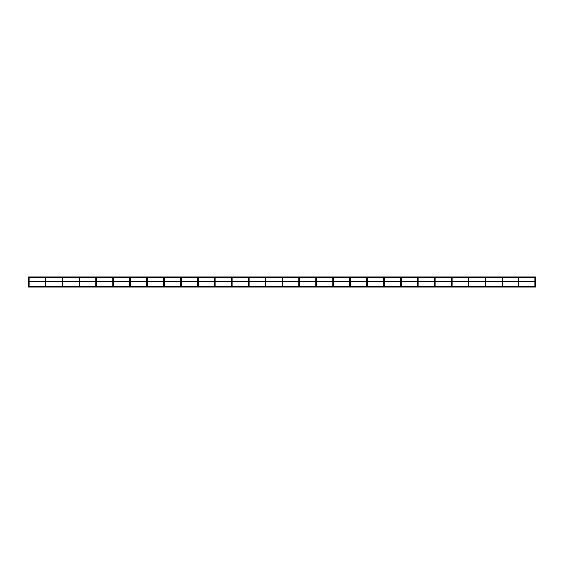 <?xml version="1.0" encoding="UTF-8"?>
<svg xmlns="http://www.w3.org/2000/svg" width="564" height="564" viewBox="0 0 564 564"><rect width="100%" height="100%" fill="white"/><g stroke="black" fill="none" stroke-linecap="round" stroke-linejoin="round"><path stroke-width="0.85" d="M29.046 282L29.046 284.876L28.2 284.876L28.2 277.079L28.2 285.807A0.423 0.423 0 0 1 28.623 285.384A0.423 0.423 0 0 0 28.2 285.807A0.423 0.423 0 0 0 28.623 286.23A0.423 0.423 0 0 0 29.046 285.807A0.423 0.423 0 0 0 28.623 285.384A0.423 0.423 0 0 0 28.2 285.807A0.423 0.423 0 0 0 28.623 286.23A0.423 0.423 0 0 0 29.046 285.807L29.046 284.876L29.046 285.807M535.377 285.384A0.423 0.423 0 0 0 534.954 285.807A0.423 0.423 0 0 0 535.377 286.23A0.423 0.423 0 0 0 535.8 285.807A0.423 0.423 0 0 0 535.377 285.384A0.423 0.423 0 0 0 534.954 285.807A0.423 0.423 0 0 0 535.377 286.23A0.423 0.423 0 0 0 535.8 285.807L535.8 284.876L535.8 285.807M45.966 282L45.966 284.876L45.12 284.876L45.12 282L45.12 285.807A0.423 0.423 0 0 1 45.543 285.384A0.423 0.423 0 0 0 45.12 285.807A0.423 0.423 0 0 0 45.543 286.23A0.423 0.423 0 0 0 45.966 285.807A0.423 0.423 0 0 0 45.543 285.384A0.423 0.423 0 0 0 45.12 285.807A0.423 0.423 0 0 0 45.543 286.23A0.423 0.423 0 0 0 45.966 285.807L45.966 284.876L45.966 285.807M62.463 285.384A0.423 0.423 0 0 0 62.04 285.807A0.423 0.423 0 0 0 62.463 286.23A0.423 0.423 0 0 0 62.886 285.807A0.423 0.423 0 0 0 62.463 285.384A0.423 0.423 0 0 0 62.04 285.807A0.423 0.423 0 0 0 62.463 286.23A0.423 0.423 0 0 0 62.886 285.807L62.886 284.876L62.886 285.807M79.383 285.384A0.423 0.423 0 0 0 78.96 285.807A0.423 0.423 0 0 0 79.383 286.23A0.423 0.423 0 0 0 79.806 285.807A0.423 0.423 0 0 0 79.383 285.384A0.423 0.423 0 0 0 78.96 285.807A0.423 0.423 0 0 0 79.383 286.23A0.423 0.423 0 0 0 79.806 285.807L79.806 284.876L79.806 285.807M96.303 285.384A0.423 0.423 0 0 0 95.88 285.807A0.423 0.423 0 0 0 96.303 286.23A0.423 0.423 0 0 0 96.726 285.807A0.423 0.423 0 0 0 96.303 285.384A0.423 0.423 0 0 0 95.88 285.807A0.423 0.423 0 0 0 96.303 286.23A0.423 0.423 0 0 0 96.726 285.807L96.726 284.876L96.726 285.807M113.223 285.384A0.423 0.423 0 0 0 112.8 285.807A0.423 0.423 0 0 0 113.223 286.23A0.423 0.423 0 0 0 113.646 285.807A0.423 0.423 0 0 0 113.223 285.384A0.423 0.423 0 0 0 112.8 285.807A0.423 0.423 0 0 0 113.223 286.23A0.423 0.423 0 0 0 113.646 285.807L113.646 284.876L113.646 285.807M130.143 285.384A0.423 0.423 0 0 0 129.72 285.807A0.423 0.423 0 0 0 130.143 286.23A0.423 0.423 0 0 0 130.566 285.807A0.423 0.423 0 0 0 130.143 285.384A0.423 0.423 0 0 0 129.72 285.807A0.423 0.423 0 0 0 130.143 286.23A0.423 0.423 0 0 0 130.566 285.807L130.566 284.876L130.566 285.807M147.063 285.384A0.423 0.423 0 0 0 146.64 285.807A0.423 0.423 0 0 0 147.063 286.23A0.423 0.423 0 0 0 147.486 285.807A0.423 0.423 0 0 0 147.063 285.384A0.423 0.423 0 0 0 146.64 285.807A0.423 0.423 0 0 0 147.063 286.23A0.423 0.423 0 0 0 147.486 285.807L147.486 284.876L147.486 285.807M163.983 285.384A0.423 0.423 0 0 0 163.56 285.807A0.423 0.423 0 0 0 163.983 286.23A0.423 0.423 0 0 0 164.406 285.807A0.423 0.423 0 0 0 163.983 285.384A0.423 0.423 0 0 0 163.56 285.807A0.423 0.423 0 0 0 163.983 286.23A0.423 0.423 0 0 0 164.406 285.807L164.406 284.876L164.406 285.807M180.903 285.384A0.423 0.423 0 0 0 180.48 285.807A0.423 0.423 0 0 0 180.903 286.23A0.423 0.423 0 0 0 181.326 285.807A0.423 0.423 0 0 0 180.903 285.384A0.423 0.423 0 0 0 180.48 285.807A0.423 0.423 0 0 0 180.903 286.23A0.423 0.423 0 0 0 181.326 285.807L181.326 284.876L181.326 285.807M197.823 285.384A0.423 0.423 0 0 0 197.4 285.807A0.423 0.423 0 0 0 197.823 286.23A0.423 0.423 0 0 0 198.246 285.807A0.423 0.423 0 0 0 197.823 285.384A0.423 0.423 0 0 0 197.4 285.807A0.423 0.423 0 0 0 197.823 286.23A0.423 0.423 0 0 0 198.246 285.807L198.246 284.876L198.246 285.807M214.743 285.384A0.423 0.423 0 0 0 214.32 285.807A0.423 0.423 0 0 0 214.743 286.23A0.423 0.423 0 0 0 215.166 285.807A0.423 0.423 0 0 0 214.743 285.384A0.423 0.423 0 0 0 214.32 285.807A0.423 0.423 0 0 0 214.743 286.23A0.423 0.423 0 0 0 215.166 285.807L215.166 284.876L215.166 285.807M231.663 285.384A0.423 0.423 0 0 0 231.24 285.807A0.423 0.423 0 0 0 231.663 286.23A0.423 0.423 0 0 0 232.086 285.807A0.423 0.423 0 0 0 231.663 285.384A0.423 0.423 0 0 0 231.24 285.807A0.423 0.423 0 0 0 231.663 286.23A0.423 0.423 0 0 0 232.086 285.807L232.086 284.876L232.086 285.807M248.583 285.384A0.423 0.423 0 0 0 248.16 285.807A0.423 0.423 0 0 0 248.583 286.23A0.423 0.423 0 0 0 249.006 285.807A0.423 0.423 0 0 0 248.583 285.384A0.423 0.423 0 0 0 248.16 285.807A0.423 0.423 0 0 0 248.583 286.23A0.423 0.423 0 0 0 249.006 285.807L249.006 284.876L249.006 285.807M265.503 285.384A0.423 0.423 0 0 0 265.08 285.807A0.423 0.423 0 0 0 265.503 286.23A0.423 0.423 0 0 0 265.926 285.807A0.423 0.423 0 0 0 265.503 285.384A0.423 0.423 0 0 0 265.08 285.807A0.423 0.423 0 0 0 265.503 286.23A0.423 0.423 0 0 0 265.926 285.807L265.926 284.876L265.926 285.807M282.423 285.384A0.423 0.423 0 0 0 282 285.807A0.423 0.423 0 0 0 282.423 286.23A0.423 0.423 0 0 0 282.846 285.807A0.423 0.423 0 0 0 282.423 285.384A0.423 0.423 0 0 0 282 285.807A0.423 0.423 0 0 0 282.423 286.23A0.423 0.423 0 0 0 282.846 285.807L282.846 284.876L282.846 285.807M299.343 285.384A0.423 0.423 0 0 0 298.92 285.807A0.423 0.423 0 0 0 299.343 286.23A0.423 0.423 0 0 0 299.766 285.807A0.423 0.423 0 0 0 299.343 285.384A0.423 0.423 0 0 0 298.92 285.807A0.423 0.423 0 0 0 299.343 286.23A0.423 0.423 0 0 0 299.766 285.807L299.766 284.876L299.766 285.807M316.263 285.384A0.423 0.423 0 0 0 315.84 285.807A0.423 0.423 0 0 0 316.263 286.23A0.423 0.423 0 0 0 316.686 285.807A0.423 0.423 0 0 0 316.263 285.384A0.423 0.423 0 0 0 315.84 285.807A0.423 0.423 0 0 0 316.263 286.23A0.423 0.423 0 0 0 316.686 285.807L316.686 284.876L316.686 285.807M333.183 285.384A0.423 0.423 0 0 0 332.76 285.807A0.423 0.423 0 0 0 333.183 286.23A0.423 0.423 0 0 0 333.606 285.807A0.423 0.423 0 0 0 333.183 285.384A0.423 0.423 0 0 0 332.76 285.807A0.423 0.423 0 0 0 333.183 286.23A0.423 0.423 0 0 0 333.606 285.807L333.606 284.876L333.606 285.807M350.103 285.384A0.423 0.423 0 0 0 349.68 285.807A0.423 0.423 0 0 0 350.103 286.23A0.423 0.423 0 0 0 350.526 285.807A0.423 0.423 0 0 0 350.103 285.384A0.423 0.423 0 0 0 349.68 285.807A0.423 0.423 0 0 0 350.103 286.23A0.423 0.423 0 0 0 350.526 285.807L350.526 284.876L350.526 285.807M367.023 285.384A0.423 0.423 0 0 0 366.6 285.807A0.423 0.423 0 0 0 367.023 286.23A0.423 0.423 0 0 0 367.446 285.807A0.423 0.423 0 0 0 367.023 285.384A0.423 0.423 0 0 0 366.6 285.807A0.423 0.423 0 0 0 367.023 286.23A0.423 0.423 0 0 0 367.446 285.807L367.446 284.876L367.446 285.807M383.943 285.384A0.423 0.423 0 0 0 383.52 285.807A0.423 0.423 0 0 0 383.943 286.23A0.423 0.423 0 0 0 384.366 285.807A0.423 0.423 0 0 0 383.943 285.384A0.423 0.423 0 0 0 383.52 285.807A0.423 0.423 0 0 0 383.943 286.23A0.423 0.423 0 0 0 384.366 285.807L384.366 284.876L384.366 285.807M400.863 285.384A0.423 0.423 0 0 0 400.44 285.807A0.423 0.423 0 0 0 400.863 286.23A0.423 0.423 0 0 0 401.286 285.807A0.423 0.423 0 0 0 400.863 285.384A0.423 0.423 0 0 0 400.44 285.807A0.423 0.423 0 0 0 400.863 286.23A0.423 0.423 0 0 0 401.286 285.807L401.286 284.876L401.286 285.807M417.783 285.384A0.423 0.423 0 0 0 417.36 285.807A0.423 0.423 0 0 0 417.783 286.23A0.423 0.423 0 0 0 418.206 285.807A0.423 0.423 0 0 0 417.783 285.384A0.423 0.423 0 0 0 417.36 285.807A0.423 0.423 0 0 0 417.783 286.23A0.423 0.423 0 0 0 418.206 285.807L418.206 284.876L418.206 285.807M434.703 285.384A0.423 0.423 0 0 0 434.28 285.807A0.423 0.423 0 0 0 434.703 286.23A0.423 0.423 0 0 0 435.126 285.807A0.423 0.423 0 0 0 434.703 285.384A0.423 0.423 0 0 0 434.28 285.807A0.423 0.423 0 0 0 434.703 286.23A0.423 0.423 0 0 0 435.126 285.807L435.126 284.876L435.126 285.807M451.623 285.384A0.423 0.423 0 0 0 451.2 285.807A0.423 0.423 0 0 0 451.623 286.23A0.423 0.423 0 0 0 452.046 285.807A0.423 0.423 0 0 0 451.623 285.384A0.423 0.423 0 0 0 451.2 285.807A0.423 0.423 0 0 0 451.623 286.23A0.423 0.423 0 0 0 452.046 285.807L452.046 284.876L452.046 285.807M468.543 285.384A0.423 0.423 0 0 0 468.12 285.807A0.423 0.423 0 0 0 468.543 286.23A0.423 0.423 0 0 0 468.966 285.807A0.423 0.423 0 0 0 468.543 285.384A0.423 0.423 0 0 0 468.12 285.807A0.423 0.423 0 0 0 468.543 286.23A0.423 0.423 0 0 0 468.966 285.807L468.966 284.876L468.966 285.807M485.463 285.384A0.423 0.423 0 0 0 485.04 285.807A0.423 0.423 0 0 0 485.463 286.23A0.423 0.423 0 0 0 485.886 285.807A0.423 0.423 0 0 0 485.463 285.384A0.423 0.423 0 0 0 485.04 285.807A0.423 0.423 0 0 0 485.463 286.23A0.423 0.423 0 0 0 485.886 285.807L485.886 284.876L485.886 285.807M502.383 285.384A0.423 0.423 0 0 0 501.96 285.807A0.423 0.423 0 0 0 502.383 286.23A0.423 0.423 0 0 0 502.806 285.807A0.423 0.423 0 0 0 502.383 285.384A0.423 0.423 0 0 0 501.96 285.807A0.423 0.423 0 0 0 502.383 286.23A0.423 0.423 0 0 0 502.806 285.807L502.806 284.876L502.806 285.807M518.457 285.384A0.423 0.423 0 0 0 518.034 285.807A0.423 0.423 0 0 0 518.457 286.23A0.423 0.423 0 0 0 518.88 285.807A0.423 0.423 0 0 0 518.457 285.384A0.423 0.423 0 0 0 518.034 285.807A0.423 0.423 0 0 0 518.457 286.23A0.423 0.423 0 0 0 518.88 285.807L518.88 284.876L518.88 285.807M28.2 285.807A0.423 0.423 0 0 0 28.623 286.23M534.954 282L534.954 284.876L535.8 284.876L535.8 277.079M534.954 284.876L534.954 285.807A0.423 0.423 0 0 0 535.377 286.23M45.12 285.807A0.423 0.423 0 0 0 45.543 286.23M62.04 282L62.04 284.876L62.886 284.876L62.886 282M62.04 284.876L62.04 285.807A0.423 0.423 0 0 0 62.463 286.23M78.96 282L78.96 284.876L79.806 284.876L79.806 282M78.96 284.876L78.96 285.807A0.423 0.423 0 0 0 79.383 286.23M95.88 282L95.88 284.876L96.726 284.876L96.726 282M95.88 284.876L95.88 285.807A0.423 0.423 0 0 0 96.303 286.23M112.8 282L112.8 284.876L113.646 284.876L113.646 282M112.8 284.876L112.8 285.807A0.423 0.423 0 0 0 113.223 286.23M130.143 286.23A0.423 0.423 0 0 1 129.72 285.807L129.72 282L129.72 284.876L130.566 284.876L130.566 282M146.64 282L146.64 284.876L147.486 284.876L147.486 282M146.64 284.876L146.64 285.807A0.423 0.423 0 0 0 147.063 286.23M163.983 286.23A0.423 0.423 0 0 1 163.56 285.807L163.56 282L163.56 284.876L164.406 284.876L164.406 282M180.48 282L180.48 284.876L181.326 284.876L181.326 282M180.48 284.876L180.48 285.807A0.423 0.423 0 0 0 180.903 286.23M197.4 282L197.4 284.876L198.246 284.876L198.246 282M197.4 284.876L197.4 285.807A0.423 0.423 0 0 0 197.823 286.23M214.32 282L214.32 284.876L215.166 284.876L215.166 282M214.32 284.876L214.32 285.807A0.423 0.423 0 0 0 214.743 286.23M231.24 282L231.24 284.876L232.086 284.876L232.086 282M231.24 284.876L231.24 285.807A0.423 0.423 0 0 0 231.663 286.23M248.16 282L248.16 284.876L249.006 284.876L249.006 282M248.16 284.876L248.16 285.807A0.423 0.423 0 0 0 248.583 286.23M265.08 282L265.08 284.876L265.926 284.876L265.926 282M265.08 284.876L265.08 285.807A0.423 0.423 0 0 0 265.503 286.23M282.423 286.23A0.423 0.423 0 0 1 282 285.807L282 282L282 284.876L282.846 284.876L282.846 282M298.92 282L298.92 284.876L299.766 284.876L299.766 282M298.92 284.876L298.92 285.807A0.423 0.423 0 0 0 299.343 286.23M315.84 282L315.84 284.876L316.686 284.876L316.686 282M315.84 284.876L315.84 285.807A0.423 0.423 0 0 0 316.263 286.23M332.76 282L332.76 284.876L333.606 284.876L333.606 282M332.76 284.876L332.76 285.807A0.423 0.423 0 0 0 333.183 286.23M349.68 282L349.68 284.876L350.526 284.876L350.526 282M349.68 284.876L349.68 285.807A0.423 0.423 0 0 0 350.103 286.23M366.6 282L366.6 284.876L367.446 284.876L367.446 282M366.6 284.876L366.6 285.807A0.423 0.423 0 0 0 367.023 286.23M383.52 282L383.52 284.876L384.366 284.876L384.366 282M383.52 284.876L383.52 285.807A0.423 0.423 0 0 0 383.943 286.23M400.44 282L400.44 284.876L401.286 284.876L401.286 282M400.44 284.876L400.44 285.807A0.423 0.423 0 0 0 400.863 286.23M417.36 282L417.36 284.876L418.206 284.876L418.206 282M417.36 284.876L417.36 285.807A0.423 0.423 0 0 0 417.783 286.23M434.28 282L434.28 284.876L435.126 284.876L435.126 282M434.28 284.876L434.28 285.807A0.423 0.423 0 0 0 434.703 286.23M451.2 282L451.2 284.876L452.046 284.876L452.046 282M451.2 284.876L451.2 285.807A0.423 0.423 0 0 0 451.623 286.23M468.12 282L468.12 284.876L468.966 284.876L468.966 282M468.12 284.876L468.12 285.807A0.423 0.423 0 0 0 468.543 286.23M485.04 282L485.04 284.876L485.886 284.876L485.886 282M485.04 284.876L485.04 285.807A0.423 0.423 0 0 0 485.463 286.23M501.96 282L501.96 284.876L502.806 284.876L502.806 282M501.96 284.876L501.96 285.807A0.423 0.423 0 0 0 502.383 286.23M518.034 282L518.034 284.876L518.88 284.876L518.88 282M518.034 284.876L518.034 285.807A0.423 0.423 0 0 0 518.457 286.23M29.046 277.77L29.046 281.154M534.954 277.77L534.954 281.154M535.645 276.924L28.355 276.924M535.645 277.77L28.355 277.77M535.645 281.154L28.355 281.154M535.645 282L28.355 282M45.966 277.77L45.966 281.154M45.12 281.154L45.12 277.77L45.12 281.154M62.886 277.77L62.886 281.154M62.04 277.77L62.04 281.154M79.806 277.77L79.806 281.154M78.96 277.77L78.96 281.154M96.726 277.77L96.726 281.154M95.88 277.77L95.88 281.154M113.646 277.77L113.646 281.154M112.8 277.77L112.8 281.154M130.566 277.77L130.566 281.154M129.72 281.154L129.72 277.77L129.72 281.154M147.486 277.77L147.486 281.154M146.64 277.77L146.64 281.154M164.406 277.77L164.406 281.154M163.56 281.154L163.56 277.77L163.56 281.154M181.326 277.77L181.326 281.154M180.48 277.77L180.48 281.154M198.246 277.77L198.246 281.154M197.4 277.77L197.4 281.154M215.166 277.77L215.166 281.154M214.32 277.77L214.32 281.154M232.086 277.77L232.086 281.154M231.24 277.77L231.24 281.154M249.006 277.77L249.006 281.154M248.16 277.77L248.16 281.154M265.926 277.77L265.926 281.154M265.08 277.77L265.08 281.154M282.846 277.77L282.846 281.154M282 281.154L282 277.77L282 281.154M299.766 277.77L299.766 281.154M298.92 277.77L298.92 281.154M316.686 277.77L316.686 281.154M315.84 277.77L315.84 281.154M333.606 277.77L333.606 281.154M332.76 277.77L332.76 281.154M350.526 277.77L350.526 281.154M349.68 277.77L349.68 281.154M367.446 277.77L367.446 281.154M366.6 277.77L366.6 281.154M384.366 277.77L384.366 281.154M383.52 277.77L383.52 281.154M401.286 277.77L401.286 281.154M400.44 277.77L400.44 281.154M418.206 277.77L418.206 281.154M417.36 277.77L417.36 281.154M435.126 277.77L435.126 281.154M434.28 277.77L434.28 281.154M452.046 277.77L452.046 281.154M451.2 277.77L451.2 281.154M468.966 277.77L468.966 281.154M468.12 277.77L468.12 281.154M485.886 277.77L485.886 281.154M485.04 277.77L485.04 281.154M502.806 277.77L502.806 281.154M501.96 277.77L501.96 281.154M518.88 277.77L518.88 281.154M518.034 277.77L518.034 281.154M535.8 286.23L28.2 286.23M535.49 287.076L28.51 287.076"/></g></svg>
